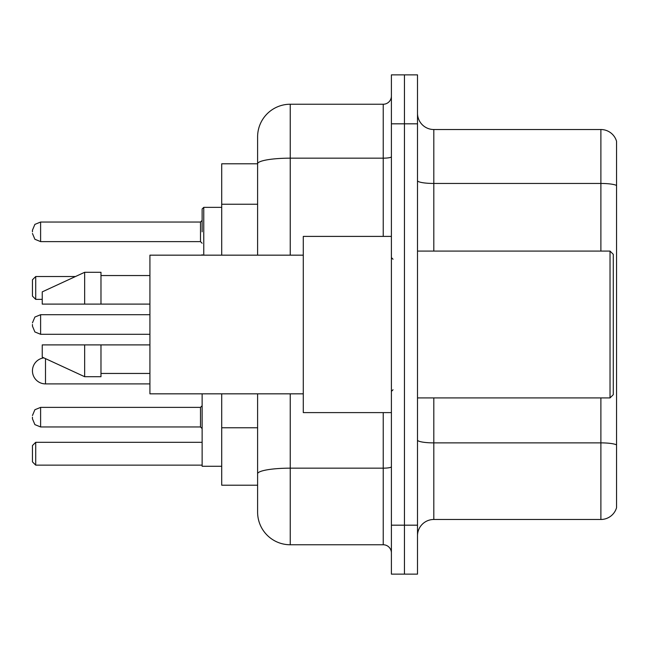 <?xml version="1.0" encoding="UTF-8"?>
<svg xmlns="http://www.w3.org/2000/svg" width="649" height="649" viewBox="0 0 649 649"><rect width="100%" height="100%" fill="white"/><g stroke="black" fill="none" stroke-linecap="round" stroke-linejoin="round"><path stroke-width="0.97" d="M257.604 163.791L221.715 163.791L221.715 255.162M290.241 393.838L290.241 544.762A32.628 32.628 0 0 1 257.604 512.126L257.604 485.209L221.715 485.209L221.715 393.838M257.604 512.126L257.604 393.838M391.396 525.179L391.396 574.13L404.449 574.13L404.449 525.179L404.449 574.13L417.502 574.13L417.502 525.179L404.449 525.179L404.449 123.821L404.449 525.179L391.396 525.179L391.396 123.821L404.449 123.821L404.449 74.87L404.449 123.821L417.502 123.821L417.502 525.179M417.502 123.821L417.502 74.87L391.396 74.87L391.396 123.821M290.241 544.762L383.234 544.762L383.234 412.602M257.604 195.268L257.604 136.874A32.628 32.628 0 0 1 290.241 104.238L383.234 104.238A8.161 8.161 0 0 0 391.396 96.084M257.604 479.497L257.604 436.736M257.604 255.162L257.604 163.832A32.628 5.663 180 0 1 290.241 158.169L383.234 158.169L383.234 104.238M257.604 136.874L257.604 154.819M391.396 552.916A8.161 8.161 0 0 0 383.234 544.762M616.55 445.141L616.55 507.721A16.314 16.314 0 0 1 600.885 519.476L433.816 519.476A16.314 16.314 0 0 0 417.502 535.79M616.55 141.279A16.314 16.314 0 0 0 600.885 129.524A16.314 16.314 0 0 1 616.55 141.279L616.55 507.721M616.55 185.5A16.314 2.831 180 0 0 600.885 183.456L600.885 129.524L433.816 129.524A16.314 16.314 0 0 1 417.502 113.21A16.314 16.314 0 0 0 433.816 129.524L433.816 251.082M43.872 357.883A13.053 13.053 0 0 0 32.45 370.839A13.053 13.053 0 0 1 43.872 357.883A13.053 13.053 0 0 0 32.45 370.839A13.053 13.053 0 0 1 43.872 357.883M202.131 393.838L202.131 466.282L221.715 466.282M35.711 465.138L32.45 461.877L32.45 445.563L35.711 442.302L35.711 465.138L202.131 465.138M35.711 442.302L202.131 442.302M35.711 299.376L32.45 296.114L32.45 279.792L35.711 276.531L35.711 299.376L42.242 299.376M35.711 276.531L75.471 276.531M149.919 383.892L45.503 383.892A13.053 13.053 0 0 1 32.45 370.839M610.028 251.082L613.289 254.343L613.289 394.657L610.028 397.918L610.028 251.082L417.502 251.082M391.396 236.398L303.286 236.398L303.286 412.602L391.396 412.602M303.286 255.162L149.919 255.162L149.919 393.838L303.286 393.838M84.662 304.105L42.242 304.105L42.242 291.872L84.662 272.288L84.662 304.105L149.919 304.105M84.662 272.288L100.976 272.288L100.976 304.105M149.919 344.895L100.976 344.895L100.976 376.712L84.662 376.712L84.662 344.895L42.242 344.895L42.242 357.128L84.662 376.712M42.242 344.895L53.04 344.895M100.976 344.895L84.662 344.895M32.45 417.169L32.45 418.808L32.45 417.169M32.45 324.5L32.45 326.131L32.45 324.5M202.131 231.831L202.131 208.986L202.131 231.831M32.45 231.831L32.45 230.192L32.45 231.831M257.604 204.24L221.715 204.24M257.604 427.764L221.715 427.764M391.396 466.753A8.161 1.42 0 0 1 383.234 468.164L290.241 468.164A32.628 5.663 180 0 0 257.604 473.835M290.241 104.238L290.241 255.162M383.234 236.398L383.234 158.169A8.161 1.42 0 0 0 391.396 156.75M616.55 444.914A16.314 2.831 180 0 0 600.885 442.878L433.816 442.878L433.816 519.476M600.885 519.476L600.885 397.918M600.885 251.082L600.885 183.456L433.816 183.456A16.314 2.831 0 0 1 417.502 180.625M433.816 397.918L433.816 442.878A16.314 2.831 0 0 1 417.502 440.046M45.503 383.892L45.503 358.637M200.5 407.385L40.611 407.385L34.884 409.73L32.45 415.538L34.884 409.73L40.611 407.385L34.884 409.73L32.45 415.538L34.884 409.73L40.611 407.385L34.884 409.73L32.45 415.538L34.884 409.73L40.611 407.385L34.884 409.73L32.45 415.538L34.884 409.73L40.611 407.385L40.611 426.961L200.5 426.961L200.5 407.385L202.131 405.755M149.919 314.708L40.611 314.708L40.611 334.292L34.884 331.947L32.45 326.131M221.715 207.356L203.762 207.356L203.762 255.162M200.5 222.039L40.611 222.039L40.611 241.615L200.5 241.615L200.5 222.039L202.131 220.409M417.502 397.918L610.028 397.918M393.026 259.235L391.396 257.604M100.976 275.549L149.919 275.549M100.976 373.451L149.919 373.451M393.026 389.765L391.396 391.396M40.611 426.961L34.884 424.616L32.45 418.808L34.884 424.616L40.611 426.961L34.884 424.616L32.45 418.808L34.884 424.616L40.611 426.961L34.884 424.616L32.45 418.808L34.884 424.616L40.611 426.961L34.884 424.616L32.45 418.808L34.884 424.616L40.611 426.961M200.5 426.961L202.131 428.591M40.611 334.292L149.919 334.292M40.611 314.708L34.884 317.053L32.45 322.869M202.204 255.162L202.131 254.668M40.611 241.615L34.884 239.27L32.45 233.462M40.611 222.039L34.884 224.384L32.45 230.192M200.5 241.615L202.131 243.245M203.762 207.356L202.131 208.986"/></g></svg>
